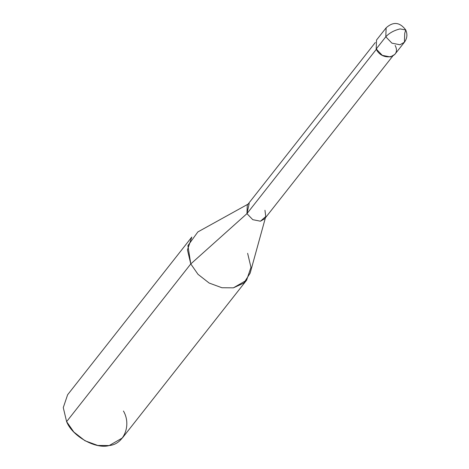 <?xml version="1.0" encoding="UTF-8"?>
<svg xmlns="http://www.w3.org/2000/svg" width="469" height="469" viewBox="0 0 469 469"><rect width="100%" height="100%" fill="white"/><g stroke="black" fill="none" stroke-linecap="round" stroke-linejoin="round"><path stroke-width="0.7" d="M385.799 36.793C389.299 33 394.06 30.374 400.075 28.92L405.732 29.946L400.075 28.92C394.06 30.374 389.299 33 385.799 36.793L391.92 43.16L400.004 44.76L404.407 42.216L400.004 44.76L391.92 43.16L385.799 36.793L386.139 27.829L385.799 36.793L376.191 48.993L385.799 36.793M404.407 42.216L404.747 33.258L405.732 29.946C407.625 34.348 407.18 38.44 404.407 42.216L394.798 54.416L390.396 56.966L382.311 55.36L376.191 48.993C381.766 61.65 401.757 57.922 395.138 45.458M376.191 48.993L376.531 40.029L386.139 27.829C393.303 21.392 399.834 22.096 405.732 29.946M392.67 56.18L264.639 218.783L260.453 221.204L252.773 219.68L246.958 213.63L376.666 48.905L246.958 213.63L252.773 219.68L260.453 221.204L265.765 216.543L264.962 210.27M265.419 217.798L250.159 273.128L243.81 283.094L233.392 287.843L221.937 287.743L209.139 283.036L198 274.312L190.783 263.93L246.958 213.63L247.28 205.117L375.317 42.515M246.612 280.204L122.438 437.911L109.218 445.55L97.757 445.45L84.965 440.743L73.826 432.019L66.61 421.637L190.783 263.93L198 274.312L209.139 283.036L221.937 287.743L233.392 287.843L246.612 280.204L250.968 267.353L247.632 253.324M249.197 203.499L246.958 213.63L190.783 263.93L66.61 421.637C72.355 436.328 95.787 449.478 109.218 445.55C123.916 444.231 131.742 425.248 123.453 411.026M66.61 421.637L63.268 407.608L67.624 394.751L191.803 237.05L187.442 249.901L190.783 263.93L187.899 245.627L197.848 231.938L248.06 204.132"/></g></svg>
